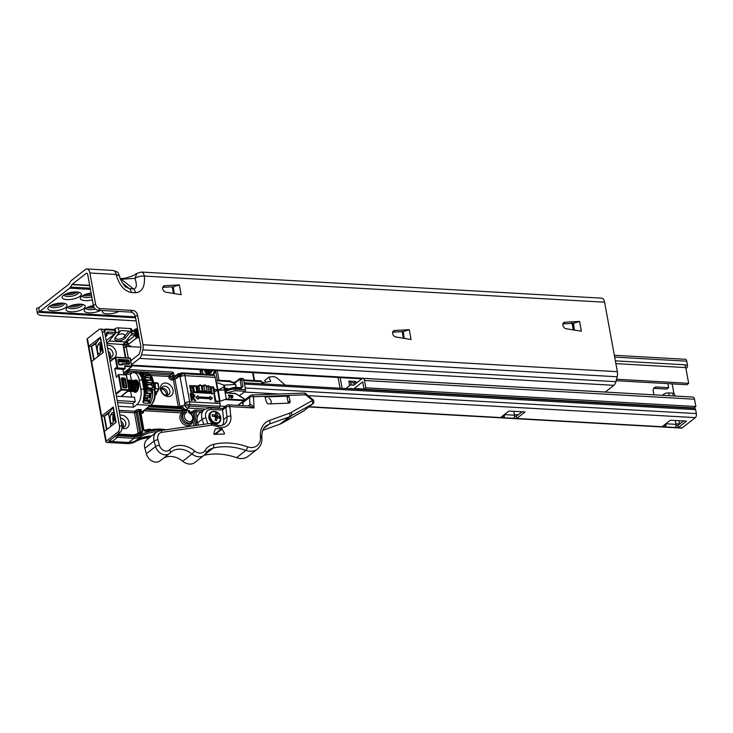 <?xml version="1.0" encoding="UTF-8"?>
<svg xmlns="http://www.w3.org/2000/svg" width="733" height="733" viewBox="0 0 733 733"><rect width="100%" height="100%" fill="white"/><g stroke="black" fill="none" stroke-linecap="round" stroke-linejoin="round"><path stroke-width="1.1" d="M164.797 285.687A3.564 2.749 51.9 0 0 163.505 286.163A3.564 2.749 51.9 0 0 162.68 288.793A3.564 2.749 51.9 0 0 165.997 292.21L181.133 294.684L179.338 284.89L164.797 285.687L162.744 287.299M394.748 330.501A3.564 2.749 51.9 0 0 393.456 330.968A3.564 2.749 51.9 0 0 392.622 333.607A3.564 2.749 51.9 0 0 395.939 337.015L411.085 339.498L409.289 329.703L394.748 330.501L392.686 332.113M565.024 322.227A3.564 2.749 51.9 0 0 563.732 322.694A3.564 2.749 51.9 0 0 562.898 325.333A3.564 2.749 51.9 0 0 566.215 328.741L581.361 331.224L579.565 321.43L565.024 322.227L562.962 323.839M94.136 307.548A7.367 2.63 -10.4 0 1 89.408 307.97A7.367 2.63 -10.4 0 1 87.117 307.548M89.133 306.678A7.935 2.831 169.6 0 0 93.567 306.293M91.46 295.042A7.367 2.63 -10.4 0 1 85.495 295.766A7.367 2.63 -10.4 0 1 83.205 295.344M85.23 294.474A7.935 2.831 169.6 0 0 91.222 293.722M81.381 304.241A7.367 2.63 -10.4 0 1 81.18 304.406A7.367 2.63 -10.4 0 1 71.238 306.935A7.367 2.63 -10.4 0 1 68.948 306.522M70.964 305.643A7.935 2.831 169.6 0 0 79.182 304.14M77.478 292.036A7.367 2.63 -10.4 0 1 77.267 292.201A7.367 2.63 -10.4 0 1 67.326 294.73A7.367 2.63 -10.4 0 1 65.035 294.318M67.06 293.438A7.935 2.831 169.6 0 0 75.279 291.936M63.212 303.205A7.367 2.63 -10.4 0 1 63.011 303.37A7.367 2.63 -10.4 0 1 53.069 305.908A7.367 2.63 -10.4 0 1 50.779 305.487M52.803 304.616A7.935 2.831 169.6 0 0 61.022 303.105M62.351 303.132A9.74 3.473 169.6 0 0 48.378 307.264A9.74 3.473 169.6 0 0 52.602 310.765A9.74 3.473 169.6 0 0 64.009 308.492A9.74 3.473 169.6 0 0 66.089 304.021A9.74 3.473 169.6 0 0 62.351 303.132M64.312 303.38A7.367 2.63 -10.4 0 1 64.321 303.435A7.367 2.63 -10.4 0 1 60.885 306.431A7.367 2.63 -10.4 0 1 53.39 307.649A7.367 2.63 -10.4 0 1 49.835 306.092A7.367 2.63 -10.4 0 1 49.826 306.037M80.511 304.168A9.74 3.473 169.6 0 0 66.547 308.3A9.74 3.473 169.6 0 0 70.771 311.8A9.74 3.473 169.6 0 0 82.178 309.528A9.74 3.473 169.6 0 0 84.258 305.047A9.74 3.473 169.6 0 0 80.511 304.168M82.481 304.415A7.367 2.63 -10.4 0 1 82.49 304.47A7.367 2.63 -10.4 0 1 79.054 307.457A7.367 2.63 -10.4 0 1 71.559 308.685A7.367 2.63 -10.4 0 1 67.995 307.127A7.367 2.63 -10.4 0 1 67.986 307.072M93.393 305.551A9.74 3.473 169.6 0 0 84.716 309.326A9.74 3.473 169.6 0 0 88.94 312.826A9.74 3.473 169.6 0 0 100.632 310.407M95.427 309.069A7.367 2.63 -10.4 0 1 89.728 309.711A7.367 2.63 -10.4 0 1 86.164 308.153A7.367 2.63 -10.4 0 1 86.155 308.098M102.757 310.526A9.74 3.473 169.6 0 0 107.11 313.861A9.74 3.473 169.6 0 0 118.801 311.433M76.608 291.963A9.74 3.473 169.6 0 0 62.635 296.095A9.74 3.473 169.6 0 0 66.859 299.595A9.74 3.473 169.6 0 0 78.266 297.323A9.74 3.473 169.6 0 0 80.355 292.843A9.74 3.473 169.6 0 0 76.608 291.963M78.568 292.21A7.367 2.63 -10.4 0 1 78.578 292.265A7.367 2.63 -10.4 0 1 75.142 295.262A7.367 2.63 -10.4 0 1 67.647 296.48A7.367 2.63 -10.4 0 1 64.092 294.923A7.367 2.63 -10.4 0 1 64.083 294.868M91.112 293.118A9.74 3.473 169.6 0 0 80.804 297.131A9.74 3.473 169.6 0 0 85.028 300.622A9.74 3.473 169.6 0 0 92.34 299.834M91.781 296.792A7.367 2.63 -10.4 0 1 85.816 297.516A7.367 2.63 -10.4 0 1 82.252 295.958A7.367 2.63 -10.4 0 1 82.243 295.903M579.565 321.43L573.49 323.317L562.944 323.894M409.289 329.703L403.214 331.591L392.668 332.168M179.338 284.89L173.263 286.786L162.726 287.363M125.81 357.786L124.024 348.083L126.168 346.407L128.275 357.924M140.91 347.24L126.168 346.407M93.412 305.67L87.722 274.673A2.373 1.246 -86.8 0 0 86.668 273.226A2.373 1.246 -86.8 0 0 86.137 273.418L72.164 284.367A1.429 0.751 -86.8 0 0 71.935 284.633L70.469 287.079A5.699 2.996 93.2 0 1 69.543 288.17L39.839 311.443A5.699 2.996 93.2 0 1 39.225 311.791L38.858 307.622A1.429 0.751 -86.8 0 0 39.115 307.512L68.82 284.239A1.429 0.751 -86.8 0 0 69.058 283.964L70.524 281.518A5.699 2.996 93.2 0 1 71.449 280.437L85.413 269.487A6.652 3.5 93.2 0 1 86.915 268.956A6.652 3.5 93.2 0 1 89.866 272.997L95.556 304.003L93.412 305.67A4.755 3.674 51.9 0 0 98.249 310.27L100.394 308.593A4.755 3.674 -128.1 0 1 95.556 304.003M604.597 302.198L144.337 276.084A6.652 3.5 -86.8 0 0 141.387 272.053L601.646 298.166A6.652 3.5 93.2 0 1 604.597 302.198L617.351 371.677L142.99 344.757L137.529 315.025A4.755 3.674 51.9 0 0 132.691 310.425L100.394 308.593M141.387 272.053L136.879 273.372L134.945 278.393C137.163 285 136.695 288.509 133.543 288.93L129.503 288.701L125.902 287.015C125.81 287.84 119.928 280.244 119.552 275.874L116.126 274.481L89.866 272.997M617.351 371.677A6.652 3.5 93.2 0 1 617.168 376.762L615.922 381.682A6.652 3.5 93.2 0 1 613.897 385.32L605.321 392.036A6.652 3.5 93.2 0 1 605.266 392.082M142.99 344.757A6.652 3.5 93.2 0 1 142.807 349.852L141.561 354.772A6.652 3.5 93.2 0 1 139.536 358.4L131.537 364.668M119.552 275.874C117.179 272.025 120.239 272.978 113.175 270.45L113.175 270.45A6.652 3.5 93.2 0 1 116.126 274.481C119.167 285.1 124.262 291.111 131.399 292.513L135.44 292.742C142.202 292.128 145.171 286.576 144.337 276.084C140.635 275.892 137.502 276.662 134.945 278.393L121.238 279.227L133.543 288.93A7.128 3.747 -86.8 0 1 135.44 292.742M38.464 307.658L36.732 308.3A11.884 4.242 169.6 0 0 36.65 309.161L37.374 313.092A11.884 4.242 -10.4 0 1 37.447 312.231L39.225 311.791M136.155 320.88L43.119 315.602A11.884 4.242 -10.4 0 1 37.374 313.092M174.216 293.557L173.263 286.786M403.214 331.591L404.167 338.362M573.49 323.317L574.434 330.088M130.813 360.737L138.812 354.47A2.373 1.246 -86.8 0 0 139.536 353.178L140.782 348.257A2.373 1.246 -86.8 0 0 140.846 346.434L135.385 316.702L137.529 315.025M132.691 310.425L130.547 312.102A4.755 3.674 -128.1 0 1 135.385 316.702M130.547 312.102L98.249 310.27M402.683 331.618L403.965 338.325M573.572 324.343L572.995 323.345M571.951 322.676L572.766 325.379M573.82 329.987L572.858 324.728A1.191 0.916 -128.1 0 1 573.041 324.499L572.867 324.792M364.017 389.067L354.241 388.508L362.698 381.884L364.044 389.196L694.078 407.924L695.864 406.531L694.518 399.21A3.564 1.869 93.2 0 0 692.942 397.048L362.899 378.329A3.564 1.869 93.2 0 0 362.102 378.613L353.645 385.237A1.191 0.623 93.2 0 1 353.37 385.329A1.191 0.623 93.2 0 1 353.315 385.32L351.437 384.889A4.755 2.501 93.2 0 0 351.208 384.852A4.755 2.501 93.2 0 0 350.136 385.237L345.894 388.554M615.363 360.847L683.669 364.722A4.755 2.501 93.2 0 1 685.776 367.599L688.663 383.322L686.885 384.715L616.169 380.702M684.109 407.356A4.755 2.501 93.2 0 1 683.202 407.612A4.755 2.501 93.2 0 1 682.982 407.585M340.066 388.224L338.096 377.495M667.864 383.643L668.606 387.675L666.819 389.076L654.706 388.389L656.493 386.987A4.755 3.674 51.9 0 0 654.358 387.62A4.755 3.674 51.9 0 0 653.259 391.129L653.937 394.84M653.616 388.499A4.755 3.674 -128.1 0 1 654.706 388.389M354.396 384.651L354.066 382.892L350.667 382.699M350.356 388.811L350.74 388.508A1.191 0.623 93.2 0 1 351.006 388.417A1.191 0.623 93.2 0 1 351.061 388.426L352.949 388.856A4.755 2.501 93.2 0 0 353.169 388.893A4.755 2.501 93.2 0 0 354.241 388.508M364.044 389.196L365.822 387.803L364.484 380.491A3.564 1.869 93.2 0 0 362.899 378.329M695.864 406.531L365.822 387.803M668.606 387.675L656.493 386.987M340.158 377.605L342.128 388.343M356.174 383.249L355.853 381.49L348.789 381.087L349.623 385.64M688.663 383.322L616.545 379.227M355.853 381.49L354.066 382.892M351.061 384.852L350.511 381.847A3.564 1.274 169.6 0 0 348.789 381.087M674.836 396.022L674.452 393.896A3.564 1.274 169.6 0 0 672.729 393.145L668.688 392.915A3.564 1.274 169.6 0 0 663.878 394.134L662.375 395.316M279.081 394.006L244.181 392.027L239.398 395.765L245.124 391.285A1.191 0.623 -86.8 0 0 245.518 389.727L243.722 379.896A2.373 1.246 -86.8 0 0 242.669 378.457L239.581 378.686L233.946 383.102M208.593 371.246L208.484 370.651M232.544 382.791L231.756 382.314M696.35 413.577L245.198 387.977L244.483 384.046L695.626 409.646L696.35 413.577A3.088 1.622 93.2 0 1 695.324 417.627L682.249 427.87A2.85 1.503 93.2 0 1 681.608 428.09L308.84 406.943M614.336 355.267L685.364 359.298A3.088 1.622 93.2 0 1 686.729 361.177L687.453 365.107A2.135 1.127 93.2 0 1 686.748 367.902L686.564 368.048A2.135 1.127 93.2 0 1 686.088 368.213L685.886 368.204M503.205 415.501L503.617 417.728L500.584 417.553L508.904 411.039L525.048 411.955L516.738 418.47L513.705 418.305A2.373 1.246 -86.8 0 0 514.493 415.19L504.405 414.612A2.373 1.246 93.2 0 1 503.617 417.728L513.705 418.305M664.694 424.664L665.097 426.89L662.073 426.716L670.383 420.201L686.537 421.118L678.217 427.632L675.194 427.467A2.373 1.246 -86.8 0 0 675.982 424.352L665.885 423.775A2.373 1.246 93.2 0 1 665.097 426.89L675.194 427.467M244.245 382.791L694.682 408.345A2.135 1.127 93.2 0 1 695.626 409.646M522.079 411.79L516.334 416.289L514.548 416.188M683.568 420.953L677.814 425.452L676.037 425.351M678.905 420.687L679.592 424.059M679.509 423.986L675.872 423.784M518.185 414.832L514.392 414.621M672.143 383.881L673.884 393.364M677.814 425.452L678.217 427.632M675.267 420.476L675.982 424.352M516.334 416.289L516.738 418.47M513.787 411.314L514.493 415.19M161.361 388.838A5.351 4.132 -128.1 0 1 166.354 393.96A5.351 4.132 -128.1 0 1 166.428 395.307A4.994 3.857 -128.1 0 1 161.81 391.834A4.994 3.857 -128.1 0 1 162.543 386.795A4.994 3.857 -128.1 0 1 164.778 386.135A4.994 3.857 -128.1 0 1 169.424 389.599A4.994 3.857 -128.1 0 1 168.7 394.647A4.994 3.857 -128.1 0 1 166.455 395.307M121.513 423.967A5.351 4.132 -128.1 0 1 122.31 426.038A5.351 4.132 -128.1 0 1 122.384 427.376M108.695 354.085A5.351 4.132 -128.1 0 1 109.483 356.165A5.351 4.132 -128.1 0 1 109.556 357.502M103.17 352.463A2.859 1.017 -10.4 0 1 103.261 352.381L91.625 361.506L88.821 346.223L87.419 338.582L99.056 329.465A4.755 2.501 93.2 0 1 100.128 329.08A4.755 2.501 93.2 0 1 102.235 331.967L119.47 425.855A4.755 2.501 93.2 0 1 117.894 432.085L120.313 432.223L108.667 441.339L128.101 442.448L126.681 443.566A23.768 18.352 51.9 0 0 135.559 441.614L136.979 440.496A47.526 36.705 -128.1 0 1 150.778 436.602M135.559 441.614A47.526 36.705 -128.1 0 1 149.349 437.72M100.815 351.73A4.755 1.466 -93.3 0 0 101.264 345.5A4.755 1.466 -93.3 0 0 99.743 342.613A4.755 1.466 -93.3 0 0 99.212 342.998L97.956 344.849A4.755 1.466 -93.3 0 0 97.379 350.209A4.755 1.466 -93.3 0 0 99.037 353.966A4.755 1.466 -93.3 0 0 99.56 353.59L100.815 351.73M113.633 421.576A4.755 1.466 -93.3 0 0 114.082 415.354A4.755 1.466 -93.3 0 0 112.561 412.468A4.755 1.466 -93.3 0 0 112.241 412.606L110.793 414.759A4.719 1.457 -93.3 0 0 110.216 420.082A4.719 1.457 -93.3 0 0 111.856 423.811A4.719 1.457 -93.3 0 0 112.387 423.436L113.633 421.576M126.681 443.566L107.247 442.457A2.859 1.017 -10.4 0 1 105.864 441.852A2.859 1.017 -10.4 0 1 106.248 441.202L101.64 416.097L104.068 416.234L106.542 429.73L104.068 416.234L110.207 411.424M206.624 370.999L206.908 372.538M136.979 440.496A23.768 18.352 -128.1 0 1 130.254 442.439M94.099 359.573L91.625 346.077L95.794 343.905L98.094 356.44L95.794 343.905L100.174 337.4L102.968 352.619M100.522 352.161A4.755 1.466 86.7 0 1 100.668 344.693L100.962 344.263M106.917 429.437L104.443 415.95L108.621 413.769L110.921 426.304L108.621 413.769L113.001 407.273L115.787 422.492M113.349 422.006A4.719 1.457 86.7 0 1 113.496 414.603L113.798 414.163M93.723 359.866L91.24 346.361L93.723 359.866L91.24 346.361L88.821 346.223L100.458 337.107A2.859 1.017 169.6 0 0 100.174 337.4M117.894 432.085L106.248 441.202M87.419 338.582A2.859 1.017 169.6 0 0 87.035 339.232L105.864 441.852M100.458 337.107L103.307 352.39M91.625 361.506L101.64 416.097L113.285 406.98A2.859 1.017 169.6 0 0 113.001 407.273M102.235 331.967L104.654 332.104L121.889 425.992L119.47 425.855M113.285 406.98L116.089 422.254L104.443 431.38M120.313 432.223A4.755 2.501 -86.8 0 0 121.889 425.992M97.379 341.551L91.24 346.361M104.654 332.104A4.755 2.501 -86.8 0 0 102.547 329.218L100.128 329.08M112.241 412.606L112.891 412.569M136.796 338.05L135.193 329.319L134.304 329.795L135.303 335.256L127.34 341.496L127.945 344.767L136.136 338.353L137.602 337.62L139.261 337.803M129.915 346.617L130.795 345.93L128.77 345.811L127.945 344.767M205.332 370.925L208.557 371.347M208.786 370.733L206.257 370.009M134.304 329.795L135.119 335.402M135.193 329.319L137.657 329.071M107.632 348.331A4.994 3.857 -128.1 0 1 107.898 348.34A4.994 3.857 -128.1 0 1 112.543 351.803A4.994 3.857 -128.1 0 1 111.819 356.852A4.994 3.857 -128.1 0 1 109.584 357.512A4.994 3.857 -128.1 0 1 109.318 357.484M106.661 343.026L109.208 341.028L115.86 332.828L119.992 331.628L115.429 337.262A5.937 2.978 162.3 0 0 115.338 337.372A5.937 2.978 162.3 0 0 117.766 340.9A5.937 2.978 162.3 0 0 125.526 337.831L124.198 336.795A4.755 2.382 -17.7 0 1 117.995 339.251A4.755 2.382 -17.7 0 1 115.64 338.014A4.755 2.382 -17.7 0 1 115.841 336.759M116.51 335.925A4.755 2.382 -17.7 0 1 122.338 333.881A4.755 2.382 -17.7 0 1 124.692 335.118A4.755 2.382 -17.7 0 1 124.198 336.795L128.871 331.032L120.798 330.574L119.992 331.628M120.459 418.204A4.994 3.857 -128.1 0 1 120.725 418.204A4.994 3.857 -128.1 0 1 125.37 421.677A4.994 3.857 -128.1 0 1 124.647 426.716A4.994 3.857 -128.1 0 1 122.411 427.376A4.994 3.857 -128.1 0 1 122.017 427.339M136.622 384.275A6.176 3.244 93.2 0 1 137.309 382.305M137.447 381.847L138.024 381.765L137.492 381.948A6.176 3.244 93.2 0 1 137.511 381.939M134.56 380.436A6.176 3.244 93.2 0 1 135.898 379.978A6.176 3.244 93.2 0 1 138.794 384.999A6.176 3.244 93.2 0 1 136.595 391.825A6.176 3.244 93.2 0 1 135.202 392.311A6.176 3.244 93.2 0 1 133.974 391.761M132.435 388.426A6.176 3.244 93.2 0 1 132.865 383.057M133.021 382.644A6.176 3.244 93.2 0 1 133.534 381.618M133.882 381.105A6.176 3.244 93.2 0 1 134.487 380.491M121.99 428.182A7.367 5.69 51.9 0 0 123.996 428.631A7.367 5.69 51.9 0 0 129.008 422.217A7.367 5.69 51.9 0 0 121.513 415.089A7.367 5.69 51.9 0 0 119.919 415.235M109.492 358.428A7.367 5.69 51.9 0 0 111.178 358.758A7.367 5.69 51.9 0 0 116.19 352.344A7.367 5.69 51.9 0 0 108.686 345.225A7.367 5.69 51.9 0 0 107.091 345.371M167.261 395.261A4.994 3.857 51.9 0 0 166.556 390.597A4.994 3.857 51.9 0 0 162.396 387.995A4.994 3.857 51.9 0 0 161.599 388.041M165.566 383.02A7.367 5.69 51.9 0 0 160.545 389.434A7.367 5.69 51.9 0 0 168.049 396.562A7.367 5.69 51.9 0 0 173.061 390.148A7.367 5.69 51.9 0 0 165.566 383.02M155.194 395.087L156.129 394.638M192.248 400.392L191.432 400.548L190.159 393.612L193.145 393.676L194.767 395.508L194.346 396.956L192.834 397.259L195.775 400.594L191.661 397.194L192.248 400.392L191.67 400.355L190.397 393.429M194.227 397.039L193.008 397.451M195.775 400.594L194.831 400.74L191.698 397.396M217.509 390.158L215.172 377.385A3.564 1.869 -86.8 0 0 214.219 375.479L213.413 374.838A3.564 1.869 -86.8 0 0 212.781 374.581L182.508 372.868A3.564 3.564 0 0 0 180.107 373.619A3.564 2.749 51.9 0 0 179.273 376.258L180.08 376.89L184.881 403.058L184.487 404.643A3.564 2.749 51.9 0 0 188.115 408.089L205.011 409.041M219.332 408.327A3.564 1.869 -86.8 0 0 219.479 407.86L219.873 406.284A3.564 1.869 -86.8 0 0 219.973 403.553L217.573 390.469L214.384 391.624L214.76 393.658L190.937 392.311L189.7 385.54L194.126 385.787M214.128 388.737L214.622 391.44L217.811 390.286L213.889 388.921L213.514 386.887L209.629 386.667M195.619 385.879L197.443 385.979M209.876 397.506L209.95 396.425L212.405 398.184L210.307 399.888L210.105 398.798L198.276 398.129M210.545 399.705L210.344 398.615L198.24 397.927L198.194 399.201L195.738 397.442L197.837 395.738L198.038 396.828L210.151 397.515L209.95 396.425M218.425 401.876L215.145 401.895L214.109 394.775L214.687 394.803L215.832 401.024L218.297 401.171L218.425 401.876L215.383 401.702L214.109 394.775M146.921 408.336L181.537 410.306L186.219 409.573L188.115 408.089A3.564 1.869 -86.8 0 0 189.196 406.137A3.564 1.045 -165.8 0 1 184.487 404.643L182.435 406.247A2.373 1.246 -86.8 0 0 181.198 405.963L180.043 406.87M106.725 343.383L125.059 344.702L125.471 346.947M101.154 350.97L100.219 345.875M180.162 373.573L179.603 373.546A4.755 3.674 51.9 0 0 176.516 375.525L173.794 378.448L171.779 378.338A1.191 0.916 -128.1 0 1 170.569 377.183L170.166 375.003L168.764 376.505L168.966 377.596A2.373 1.833 51.9 0 0 171.385 379.896L173.4 380.006L178.311 406.769M200.65 373.894L200.219 371.576L202.418 370.706A10.693 8.255 -128.1 0 1 202.29 369.789M200.027 369.661A11.884 9.181 51.9 0 0 200.219 371.576M151.63 435.933A47.526 36.705 51.9 0 0 135.907 440.606A19.012 14.678 -128.1 0 1 128.66 442.475A1.191 0.916 51.9 0 0 128.66 442.475L112.103 441.541L117.445 437.344L133.983 438.288A1.191 0.916 51.9 0 0 134.011 438.288L128.642 442.475L134.011 438.288A19.012 14.678 51.9 0 0 141.249 436.419A1.191 0.751 -122.4 0 0 141.167 434.981A17.821 13.762 -128.1 0 1 134.377 436.731A1.191 0.623 93.2 0 1 133.983 438.288A1.191 0.632 91.9 0 0 134.377 436.731L117.839 435.787A1.191 0.623 93.2 0 1 117.445 437.344A3.564 2.749 51.9 0 1 115.136 436.272M110.454 439.947L111.059 441.293A3.564 2.749 51.9 0 0 112.103 441.541M123.208 427.339A4.994 3.857 51.9 0 0 120.991 421.072M110.39 357.466A4.994 3.857 51.9 0 0 108.163 351.208M186.127 410.068L184.377 409.967L184.753 411.03L186.127 410.068L188.354 410.187A2.373 1.833 51.9 0 0 189.719 413.256A4.874 3.766 -128.1 0 1 192.248 420.128A4.874 3.766 -128.1 0 1 185.834 419.762A4.874 3.766 -128.1 0 1 185.87 413.046A2.373 1.833 51.9 0 0 186.127 410.068M188.839 411.277L189.508 410.755L188.354 410.187M143.888 398.239L143.008 401.986L143.604 403.003L150.063 403.37L149.614 400.676A2.373 1.246 -86.8 0 0 148.286 400.218L147.131 401.125M118.279 406.311L133.571 407.181L136.897 404.57A11.884 6.24 -86.8 0 0 140.828 389.003L139.151 379.831A11.884 6.24 -86.8 0 0 133.882 372.621A11.884 6.24 -86.8 0 0 131.207 373.564L130.254 374.316L131.344 380.253M143.008 401.986L144.025 398.505L144.438 389.425L143.86 389.168A11.884 6.24 93.2 0 1 143.43 398.67M143.036 401.006L143.604 403.003M143.76 401.024L143.732 401.537L143.302 400.905M147.48 401.253A1.191 0.623 93.2 0 1 147.745 401.162A1.191 0.623 93.2 0 1 148.139 401.482L150.063 403.37A11.884 6.24 -86.8 0 0 152.336 389.654L152.052 388.087M127.066 346.452L126.662 344.299L128.211 343.31M214.348 393.639L213.514 386.887M219.973 403.553L189.691 401.84L184.89 375.663A3.564 1.869 -86.8 0 0 183.946 373.757L183.14 373.124A3.564 2.85 128.2 0 0 179.273 376.258L176.79 378.201L178.082 375.663A3.564 2.749 -128.1 0 1 178.806 374.636L180.107 373.619M214.219 375.479L183.946 373.757A3.564 2.85 128.2 0 0 180.08 376.89A3.564 1.274 169.6 0 1 184.89 375.663L215.172 377.385M219.479 407.86L189.196 406.137L189.6 404.561A3.564 1.045 -165.8 0 1 184.881 403.058A3.564 1.274 169.6 0 1 189.691 401.84A3.564 1.869 -86.8 0 1 189.6 404.561L219.873 406.284M171.385 379.896A1.191 0.623 -86.8 0 1 171.779 378.338L173.556 376.936A1.191 0.623 -86.8 0 0 173.95 375.378L176.516 375.525A1.191 0.678 -160.1 0 0 178.082 375.663M115.108 332.416L107.943 332.012A1.191 0.623 93.2 0 1 107.549 333.57L114.715 333.973A1.191 0.623 -86.8 0 0 115.108 332.416L114.705 330.235A1.191 0.623 -86.8 0 0 114.174 329.511L106.01 329.044A1.191 0.623 -86.8 0 0 105.744 329.144A3.564 2.749 51.9 0 0 104.141 329.612A3.564 2.749 51.9 0 0 103.793 329.969M105.213 335.118L104.608 331.838M107.943 332.012A2.373 1.833 51.9 0 0 106.331 334.074L107.1 335.421L105.525 336.804M149.01 373.803L170.166 375.003L171.953 373.61L172.347 375.791A1.191 0.916 51.9 0 0 173.556 376.936L175.581 377.055A1.191 0.916 -128.1 0 1 176.79 378.201L173.4 380.006A1.191 0.623 -86.8 0 1 173.794 378.448A1.191 0.916 -128.1 0 1 175.004 379.602L180.006 406.861M117.225 400.584L135.266 401.602L134.46 397.24L116.428 396.214M117.592 402.6L132.884 403.471L135.266 401.602M131.262 383.011L130.053 383.313M129.64 383.286L128.44 383.222M131.161 382.571L130.245 382.525M129.539 382.479L128.632 382.434M129.374 384.321L129.2 383.377L128.467 383.341M113.047 415.785L113.972 420.815M189.939 386.85L192.825 387.015M211.141 388.05L213.349 388.178M128.944 345.82L129.081 346.572M208.099 372.611L208.987 370.165M106.532 335.173L105.525 335.109M114.715 333.973L106.221 340.625M109.208 341.028L127.45 342.064M118.984 331.573L118.306 327.862L130.419 328.549A2.373 0.852 169.6 0 1 131.564 329.044L132.004 333.744L125.361 341.945M132.004 333.744L131.097 332.26L130.089 332.205L125.526 337.831M130.089 332.205L128.871 331.032M118.306 327.862A2.373 0.852 169.6 0 0 115.099 328.677L114.036 329.502M129.494 339.8L127.203 339.672M131.711 397.084L130.703 391.578M130.263 389.196L129.897 387.189M131.729 382.351L131.427 380.702M133.571 407.181L132.884 403.471M123.721 373.94L130.254 374.316M108.915 412.432L109.501 412.468M182.838 406.943L182.435 406.247A1.191 0.825 146.6 0 1 181.005 407.136L181.317 407.63L182.838 406.943A3.564 2.749 -128.1 0 0 186.219 409.573L181.931 408.748L148.799 406.87M181.537 410.306A1.191 0.623 -86.8 0 0 181.931 408.748A4.755 3.674 51.9 0 1 181.317 407.63L150.091 405.862M148.139 401.482A1.191 0.751 152.7 0 0 149.614 400.676A10.693 5.617 93.2 0 0 151.025 393.374M183.699 413.192A1.191 0.916 51.9 0 0 182.59 411.36L184.377 409.967M198.432 399.018L195.738 397.442M195.977 397.259L197.837 395.738M193.787 396.443L193.952 395.664L191.139 394.372M192.303 394.244L191.102 394.171L191.524 396.48L193.915 396.361L194.19 395.472L192.064 394.427M154.672 394.418L156.926 392.265L156.193 394.592L157.128 391.761M155.717 391.816L155.249 393.594M212.203 416.124A9.804 2.694 -77.2 0 0 212.258 415.409A9.804 2.694 -77.2 0 0 212.295 414.722A10.143 6.166 -2.2 0 1 215.071 415.043L215.713 414.631A10.143 2.785 -77.2 0 0 215.584 412.624A9.804 5.965 -2.2 0 1 216.959 413.082A10.143 5.507 114.5 0 1 217.353 415.171L217.921 415.978A10.143 6.166 -2.2 0 1 219.836 417.214A9.804 5.323 114.5 0 1 219.808 417.902A9.804 5.323 114.5 0 1 219.744 418.607A10.143 3.445 -171.2 0 0 217.811 417.636L217.16 418.048A10.143 5.507 114.5 0 1 216.455 420.715A9.804 3.335 -171.2 0 0 215.081 420.256A10.143 2.785 -77.2 0 0 215.529 417.508L214.961 416.701A10.143 3.445 -171.2 0 0 212.203 416.124M220.862 418.9A6.258 4.838 -128.1 0 1 215.09 422.593A6.258 4.838 -128.1 0 1 210.041 415.327A6.258 4.838 -128.1 0 1 215.814 411.634A6.258 4.838 -128.1 0 1 220.862 418.9M217.811 417.636L215.383 418.57M214.192 416.509L215.713 414.631M218.718 418.048L219.836 417.214M215.704 414.017L216.959 413.082M215.117 416.756L215.19 415.62M216.464 417.92L215.108 416.848M127.67 381.49L128.458 381.224L127.615 381.371L128.367 385.503M137.749 386.914L137.877 384.633M138.097 383.634L138.4 382.773L138.051 383.46M137.181 390.652L136.869 390.075M136.127 386.822L136.256 384.541M136.485 383.542L136.787 382.681M136.521 382.745L136.943 381.911M136.668 391.688L135.999 391.138M134.918 389.095L134.625 387.83M134.515 386.731L134.643 384.449M134.872 383.451L135.174 382.589M134.725 382.983L135.486 381.957M135.733 381.563L136.466 380.821M136.54 391.734L135.88 391.239M134.945 389.809L134.652 388.976M134.909 382.653L135.321 381.82M135.632 381.38L136.356 380.739M136.622 391.798L135.165 391.66M135.046 391.596L134.386 391.046M133.296 389.003L133.012 387.739M132.902 386.639L133.03 384.358M133.25 383.359L133.562 382.498M133.113 382.892L133.864 381.866M134.121 381.472L134.854 380.729M136.86 391.587L135.046 391.697M134.927 391.642L134.267 391.147M133.406 389.883L131.601 390.396M133.333 389.718L133.03 388.884M133.287 382.562L133.708 381.728M134.011 381.288L134.744 380.647M134.973 380.656L136.045 380.482L138.033 383.89L137.172 389.535L135.742 391.34L133.543 391.569M133.433 391.504L132.774 390.955M132.343 390.377L132.022 389.8M131.683 388.911L131.399 387.647M131.289 386.548L131.418 384.266M131.638 383.267L131.94 382.406M131.5 382.8L132.252 381.774M132.508 381.38L133.241 380.638M134.863 380.583L135.816 380.473L137.804 383.881L136.943 389.516L135.504 391.33L133.424 391.605M133.314 391.55L132.655 391.055M131.793 389.791L129.988 390.304L132.224 388.966M131.72 389.626L131.418 388.792M131.674 382.47L132.096 381.636M132.398 381.197L133.131 380.555M133.36 380.564L134.432 380.39L136.42 383.799L135.559 389.443L134.13 391.248L131.931 391.477M131.821 391.413L131.161 390.863M130.071 388.82L129.778 387.555M129.668 386.456L129.796 384.174M130.025 383.176L130.327 382.314M130.886 381.288L131.628 380.546M133.25 380.491L134.194 380.381L136.182 383.79L135.321 389.425L133.892 391.239L131.812 391.514M131.702 391.459L131.033 390.964M129.081 390.268L130.172 389.69M130.107 389.535L129.805 388.701M130.062 382.379L130.483 381.545M130.786 381.105L131.509 380.464M131.748 380.473L132.81 380.299L134.808 383.707L133.947 389.351L132.508 391.156L130.996 391.596M128.412 383.084L128.715 382.223M128.266 382.617L129.026 381.591M129.274 381.197L130.007 380.454M131.638 380.4L132.581 380.29L134.57 383.698L133.708 389.333L132.279 391.147L130.199 391.422M130.08 391.367L129.42 390.872M129.31 390.753L128.944 389.791L121.678 389.379L118.957 374.526L118.315 374.691L121.037 389.535L115.933 393.539M128.449 382.287L128.861 381.453M129.173 381.013L129.897 380.372M130.135 380.381L131.198 380.207L133.186 383.616L132.325 389.26L130.895 391.065L129.384 391.504M127.588 381.215L128.394 380.363M130.016 380.308L130.969 380.198L132.957 383.606L132.096 389.241L130.666 391.055L128.587 391.33M127.533 380.949L128.284 380.28M128.513 380.29L129.585 380.115L131.573 383.524L130.712 389.168L129.283 390.973L127.661 391.395M128.403 380.216L129.356 380.106L131.344 383.515L130.483 389.15L127.881 391.422M136.595 380.748L137.153 380.546M136.475 380.674L137.126 380.528M127.368 380.015L127.973 380.024L129.961 383.432L129.045 389.177M127.359 379.978L129.723 383.423L128.999 388.783M158.108 383.46L154.168 382.956A4.517 2.373 93.2 0 1 155.369 385.375A4.517 2.373 93.2 0 1 155.249 388.829L159.116 388.976L155.332 388.472M137.63 387.5L137.831 384.083M137.511 387.995L137.758 383.625M137.96 383.167L138.335 382.544M136.017 387.409L136.21 383.991M136.43 383.368L137.208 382.168M135.889 387.904L136.146 383.533M136.338 383.075L137.098 382.058M134.405 387.317L134.597 383.9M134.817 383.277L135.587 382.076M135.706 381.975L134.698 381.572L135.935 382.617M135.88 381.856L137.328 382.076M137.813 382.809L138.235 384.404L137.346 389.15M134.276 387.812L134.533 383.441M135.834 381.756L137.557 382.708M132.783 387.226L132.985 383.808M133.204 383.185L133.974 381.985M134.093 381.884L133.085 381.481L134.322 382.525M134.267 381.765L134.909 381.591M136.191 382.718L136.622 384.312L135.733 389.058M132.664 387.72L132.92 383.35M134.221 381.664L134.698 381.572M131.17 387.134L131.372 383.716M131.592 383.093L132.361 381.893M132.471 381.792L131.464 381.389L132.71 382.434M132.655 381.673L133.296 381.499M134.579 382.626L135.009 384.22L134.121 388.966M131.051 387.629L131.299 383.258M132.609 381.572L133.085 381.481M129.558 387.042L129.75 383.625M129.97 383.002L130.749 381.801M131.033 381.581L131.683 381.407M132.966 382.534L133.397 384.129L132.499 388.875M129.429 387.537L129.686 383.167M129.878 382.708L130.639 381.691M130.987 381.481L131.464 381.389M128.357 382.91L129.127 381.71M129.246 381.609L128.458 381.224M129.42 381.49L130.868 381.71M131.354 382.443L131.775 384.037L130.886 388.783M129.374 381.389L131.097 382.342M129.732 382.351L130.162 383.945L129.274 388.692M128.238 381.206L129.475 382.25M127.78 381.691L128.495 386.163M137.538 390.497L136.961 389.919M137.428 390.552L136.879 390.066M137.63 390.57L136.448 390.671L137.749 390.368M135.165 389.562L134.551 388.05M135.046 389.699L134.423 388.362M133.553 389.47L132.93 387.959M133.433 389.608L132.801 388.27M132.7 390.222L132.123 389.644M131.931 389.379L131.317 387.867M132.581 390.277L132.032 389.791M131.821 389.516L131.189 388.178M131.079 390.13L130.501 389.553M130.318 389.287L129.704 387.775M133.837 389.058L131.573 390.432M130.969 390.185L130.419 389.699M130.208 389.425L129.576 388.087M130.611 388.875L129.136 390.185M129.081 389.809L126.452 375.039L118.957 374.526M125.022 368.387L117.747 367.975L115.832 357.502L130.162 358.309L131.601 366.17L124.537 365.767L125.251 368.488L124.234 369.34L116.162 368.882L115.961 367.792L114.769 368.726L116.373 377.458L118.315 374.691M116.144 368.8L114.769 368.726M123.877 374.81L122.86 369.267M110.078 361.662L115.191 357.658L117.106 368.14L116.162 368.882M117.106 368.14L117.747 367.975M124.784 366.418L125.151 368.415M225.755 392.723L234.89 393.474L225.801 392.961L224.362 385.127L223.757 385.1L224.261 390.002L218.223 390.002L223.721 387.07M223.757 385.1L216.547 382.36L217.985 390.194L224.261 390.002M224.692 390.194L226.323 399.036L219.579 401.427M228.467 395.096L228.302 395.673L230.217 396.095L228.742 398.074L230.455 395.912L228.467 395.096L232.498 395.325L232.663 396.196L232.792 397.185L231.921 398.001L230.547 396.397L228.98 397.891M230.309 396.58L231.683 398.193L232.792 397.185M218.223 390.002L219.982 401.107M216.547 382.36L216.006 381.939M219.918 406.1L225.343 406.403M235.934 387.94L235.623 384.413L224.362 385.127M235.623 384.413L232.92 382.644L229.246 381.6L215.768 380.674M213.12 388.169L214.118 393.621M231.857 397.616L232.159 395.692L230.813 395.618L232.178 397.515M230.849 395.82L232.159 395.692M231.921 395.875L231.619 397.799M222.704 408.519L226.552 405.459A2.85 2.199 -128.1 0 0 225.856 407.365L226.964 416.93A11.169 8.622 -128.1 0 1 224.252 424.425L220.633 425.681L217.701 425.277A2.85 1.219 106.8 0 1 218.306 426.89A14.019 10.83 51.9 0 0 222.172 427.412A14.019 10.83 51.9 0 0 230.84 416.152L229.741 406.586L254.039 407.96C252.335 405.267 250.97 404.103 249.944 404.488L248.056 405.963M222.997 408.702L222.53 409.976L225.856 407.365A2.85 1.127 -6.6 0 1 229.741 406.586A2.85 1.503 -86.8 0 0 228.476 404.854L249.284 406.036L254.039 407.96L253.481 396.755L305.542 394.803L312.57 400.264M204.067 455.294A72.255 55.809 -128.1 0 1 236.603 457.685A16.63 12.846 51.9 0 0 241.872 458.528A16.63 12.846 51.9 0 0 248.121 456.329L257.393 449.063C260.572 446.415 262.075 442.824 261.901 438.307A2.85 1.219 177.1 0 0 260.472 437.326A13.78 10.647 -128.1 0 1 251.877 447.533A13.78 10.647 -128.1 0 1 247.516 446.828A75.105 58.008 51.9 0 0 213.44 444.4A21.862 16.886 51.9 0 0 205.084 450.429A9.034 6.973 -128.1 0 1 200.393 453.086A9.034 6.973 -128.1 0 1 194.547 450.932A2.85 0.513 129 0 1 191.954 453.993A11.884 9.181 51.9 0 0 199.66 456.824A11.884 9.181 51.9 0 0 204.122 455.248L194.85 462.514A11.884 9.181 51.9 0 1 182.691 461.249L191.954 453.993A20.203 15.604 -128.1 0 0 171.284 451.849A20.203 15.604 -128.1 0 0 170.184 452.829M161.938 432.333A2.85 1.658 -98.2 0 0 160.106 430.628L156.404 432.195L147.131 439.452A10.693 8.255 51.9 0 0 144.832 448.202A10.693 8.255 51.9 0 0 144.859 448.284L146.334 453.764A9.502 7.339 51.9 0 0 155.112 462.047A9.502 7.339 51.9 0 0 160.087 460.874L169.35 453.608A9.502 7.339 51.9 0 0 169.974 453.049A2.85 1.796 -136.5 0 0 170.093 452.93A2.85 1.796 -136.5 0 0 169.451 449.851A6.652 5.14 -128.1 0 1 165.539 451.07A6.652 5.14 -128.1 0 1 159.4 445.27L157.916 439.8A7.843 6.056 -128.1 0 1 161.938 432.333L212.313 425.076L218.306 426.89M214.256 434.403L224.307 434.018L224.545 433.46L221.833 428.594L215.31 428.842L213.743 433.753L214.256 434.403M207.787 423.766L205.909 417.92A8.32 6.423 -128.1 0 1 210.673 409.527A8.32 6.423 -128.1 0 1 211.278 409.527A2.85 1.503 -86.8 0 0 210.014 407.795L204.37 409.5L199.852 413.036A11.169 8.622 51.9 0 0 197.644 422.84L198.377 425.113M208.786 417.141A6.056 4.682 51.9 0 0 213.789 423.564M222.429 425.378A11.169 8.622 51.9 0 0 223.638 419.542L226.964 416.93A2.85 1.127 -6.6 0 1 230.84 416.152M262.304 382.791L270.688 381.389L268.938 377.083L264.778 380.335L265.456 382.003M262.817 430.344L280.061 424.105A20.203 15.604 51.9 0 0 281.939 423.243L303.554 411.076A2.373 1.833 51.9 0 0 303.728 410.947A2.373 1.833 51.9 0 0 303.893 410.81M163.826 457.942A20.203 15.604 -128.1 0 1 182.691 461.249M288.793 396.095L265.08 396.984L266.336 401.794A2.373 1.833 51.9 0 0 268.892 403.901L288.655 403.159A2.373 1.833 51.9 0 0 289.544 402.848A2.373 1.833 51.9 0 0 290.057 400.896L288.793 396.095L287.015 397.488L288.271 402.298A2.373 1.833 -128.1 0 1 288.335 403.168M160.106 430.628L210.939 423.308L217.701 425.277M210.472 423.527L212.313 425.076M243.154 401.437A2.85 2.199 51.9 0 0 242.935 402.573L243.09 405.688M213.734 433.771L215.914 434.339M211.278 409.527L222.53 409.976M222.557 410.168L223.638 419.542M263.578 383.89L262.936 382.296M268.938 377.083L272.905 376.615A7.128 5.507 -128.1 0 1 277.578 378.494L285.256 385.118M281.939 423.243L291.203 415.978A2.85 1.796 -119.4 0 0 291.093 412.477L312.231 400.566L312.817 403.81A2.373 1.833 51.9 0 0 313 403.691L303.728 410.947M144.016 387.143A8.32 4.371 -86.8 0 0 143.851 383.13A8.32 4.371 -86.8 0 0 142.678 379.877M141.671 376.762A10.097 5.305 93.2 0 1 144.52 389.929M136.677 385.164A5.937 3.124 93.2 0 1 137.465 382.544M137.621 382.241A5.937 3.124 93.2 0 1 137.905 381.783M199.88 392.815A10.097 3.601 -10.4 0 1 206.019 393.163M131.619 360.105L130.694 360.059M605.321 392.036L131.628 365.162M613.897 385.32L139.536 358.4M615.922 381.682L141.561 354.772M617.168 376.762L142.807 349.852M135.587 317.801L37.447 312.231M135.568 317.673L37.548 312.111M135.513 317.38L38.822 311.892M135.422 316.867L39.839 311.443M90.416 289.352L69.543 288.17M90.205 288.197L70.469 287.079M89.738 285.65L71.935 284.633M89.683 285.357L72.164 284.367M87.181 273.473L86.137 273.418M131.399 292.513A7.128 3.747 -86.8 0 0 129.503 288.701L122.668 283.305M120.578 279.191L121.238 279.227A7.128 3.747 -86.8 0 0 120.432 278.806M172.466 286.832A2.373 1.833 51.9 0 0 172.429 287.794L173.464 293.429M402.206 331.646L403.416 338.243M572.079 323.4L573.279 329.896M172.429 287.794L173.006 288.051L174.014 293.521M351.666 388.563L350.74 388.508M694.518 399.21L364.484 380.491M353.911 385.027L351.437 384.889M685.776 367.599L615.876 363.632M663.878 394.134L664.116 395.417M672.729 393.145L673.242 395.93M669.202 395.701L668.688 392.915M225.388 390.68L225.608 390.506A1.191 0.916 -128.1 0 1 225.883 389.626L234.697 387.336A1.191 0.623 93.2 0 1 235.229 388.059A7.128 2.547 169.6 0 0 225.608 390.506L225.81 391.596A7.128 2.547 -10.4 0 1 235.43 389.15L235.229 388.059L241.285 388.398A1.191 0.623 -86.8 0 0 240.754 387.684L241.02 387.62A1.191 0.916 -128.1 0 1 240.873 387.711M234.432 387.436A1.191 0.623 93.2 0 1 234.697 387.336L240.754 387.684M245.518 389.727L235.43 389.15A1.191 0.623 93.2 0 1 235.036 390.707L245.124 391.285M225.581 391.779L225.81 391.596A1.191 0.916 -128.1 0 0 227.019 392.751L235.036 390.707M243.722 379.896L240.094 380.189L241.294 386.74A1.191 0.916 -128.1 0 1 241.02 387.62M240.14 387.647L242.898 386.337L241.285 388.398M240.094 380.189L239.306 379.566L240.112 378.53L241.698 379.786L242.898 386.337M215.557 370.541L217.417 380.693A1.191 0.916 51.9 0 0 217.435 380.766M217.252 370.632L219.02 380.28L217.325 380.766M261.965 383.799L261.562 381.627L243.851 380.619M234.377 383.423L239.306 379.566M240.112 378.53L240.644 378.347M230.089 381.838A1.191 0.623 -86.8 0 0 230.125 380.913L219.02 380.28A1.191 0.623 93.2 0 1 219.048 380.858M260.774 381.004A1.191 0.623 93.2 0 1 261.04 380.903A1.191 0.623 93.2 0 1 261.562 381.627L261.04 380.903L243.722 379.923M230.125 380.913L232.077 382.104L235.009 382.269M261.983 382.15L262.496 383.826M252.573 372.639L254.021 380.509M686.564 368.048L685.85 368.003M686.748 367.902L685.822 367.856M687.453 365.107L684.329 364.924M686.729 361.177L614.666 357.081M682.249 427.87L309.161 406.696M242.953 402.939L241.359 402.848M695.324 417.627L308.181 395.655M110.793 414.759L113.496 414.603M99.212 342.998L100.302 342.934M97.956 344.849L100.668 344.693M134.533 329.621L136.136 338.353M138.757 337.785L137.153 329.053M138.381 337.537L136.787 328.805M137.602 337.62L135.999 328.888M137.007 337.968L135.403 329.236M145.739 409.271L182.59 411.36A1.191 0.623 -86.8 0 0 182.196 412.917A7.248 5.598 51.9 0 0 180.465 420.229A7.248 5.598 51.9 0 0 187.364 425.635A7.248 5.598 51.9 0 0 192.33 421.695M190.479 423.28A6.056 4.682 -128.1 0 1 187.758 424.077A6.056 4.682 -128.1 0 1 182.123 419.862A6.056 4.682 -128.1 0 1 183.003 413.742L184.194 412.807A6.056 4.682 51.9 0 0 184.24 420.467A6.056 4.682 51.9 0 0 191.661 422.345L190.479 423.28M123.63 373.473A6.056 4.682 51.9 0 0 124.61 373.619A6.056 4.682 51.9 0 0 127.322 372.822A6.056 4.682 51.9 0 0 128.348 371.576A1.191 0.715 27.1 0 0 128.467 371.429L128.55 371.329A1.191 0.916 51.9 0 0 128.495 371.384M128.229 371.842L129.081 371.173L171.953 373.61A1.191 0.623 93.2 0 0 172.337 372.052L129.475 369.615A2.373 1.833 51.9 0 0 128.009 370.422A4.874 3.766 -128.1 0 1 125.004 372.062A4.874 3.766 -128.1 0 1 124.867 372.052M126.424 373.528A1.191 0.715 -152.9 0 0 126.891 374.123A1.191 0.623 -86.8 0 1 126.965 373.106M143.567 429.474L143.155 428.952A2.373 1.833 51.9 0 0 145.574 431.251A2.373 1.833 51.9 0 0 146.252 431.151A49.899 38.547 -128.1 0 1 165.85 429.804M151.053 375.498L168.764 376.505M143.851 410.746L182.196 412.917A1.191 0.751 60.2 0 0 183.268 413.531M203.05 410.526L196.316 410.141A2.373 0.852 169.6 0 0 193.109 410.956L191.918 411.891L188.912 411.717M195.418 425.543L193.127 413.036A1.191 0.916 -128.1 0 0 191.918 411.891A1.191 0.623 -86.8 0 0 191.524 413.449L191.689 414.356M190.736 413.403L195.922 411.699L201.172 412.001M140.782 413.165L141.945 413.229A2.373 1.833 51.9 0 0 143.567 411.158L143.531 410.993M150.183 429.089A52.281 40.379 51.9 0 0 144.52 430.344M192.88 420.815L193.787 425.781M184.753 411.03A1.191 0.916 -128.1 0 1 184.716 412.459L184.689 412.477A1.191 0.751 60.2 0 0 184.624 412.514A6.056 4.682 51.9 0 0 184.194 412.807L184.689 412.477A1.191 0.751 60.2 0 1 185.87 413.046M127.588 342.815A2.373 0.852 169.6 0 0 123.85 343.557L122.906 344.299L125.37 357.759M125.114 347.222L124.702 344.986M139.27 373.253L138.51 373.207M132.416 372.859L127.597 372.593M128.55 371.329A1.191 0.916 51.9 0 1 129.081 371.173A1.191 0.623 -86.8 0 0 129.475 369.615M172.337 372.052A1.191 0.916 -128.1 0 1 173.556 373.198L171.953 373.61M168.966 377.596L173.95 375.378L173.556 373.198M214.622 370.486L213.092 374.655M149.001 375.873A11.884 6.24 -86.8 0 0 148.689 375.406M152.226 380.574L154.351 389.764L151.392 389.764M148.726 373.738A11.884 6.24 93.2 0 1 152.675 380.592L153.243 380.848L152.18 377.376L150.741 375.131L148.689 373.665M139.151 379.831L142.752 380.253C142.01 375.901 140.058 373.418 136.906 372.795A11.884 6.24 93.2 0 1 142.175 380.006L143.86 389.168L140.828 389.003M153.243 380.848L154.929 390.02L154.351 389.764A11.884 6.24 93.2 0 1 150.421 405.34L136.897 404.57M118.013 434.018L118.123 434.037A1.191 0.623 -86.8 0 1 118.654 434.761A2.373 1.833 -128.1 0 1 117.555 434.385M118.654 434.761L133.846 435.622A16.63 12.846 51.9 0 0 140.498 434A49.899 38.547 -128.1 0 1 141.854 433.185A2.373 1.833 51.9 0 0 142.587 431.306L138.189 433.056A52.281 40.379 51.9 0 0 136.769 433.909A14.257 11.013 -128.1 0 1 134.588 434.898M136.769 433.909A1.191 0.751 -122.4 0 0 137.291 434.394M119.314 411.946L134.478 412.807L138.189 433.056A1.191 0.751 -119.4 0 0 138.931 433.661M140.443 411.121L141.102 410.599A2.373 0.852 169.6 0 0 140.278 409.555L139.261 409.5A1.191 0.623 -86.8 0 0 138.867 411.057L136.081 412.395A1.191 0.916 51.9 0 0 134.872 411.25A1.191 0.623 93.2 0 0 134.478 412.807L136.081 412.395L139.792 432.653A1.191 0.916 -128.1 0 1 139.774 433.148M139.261 409.5A2.373 0.852 169.6 0 0 136.054 410.315A1.191 0.916 51.9 0 1 137.263 411.46L140.983 431.719A1.191 0.916 -128.1 0 1 140.69 432.607A1.191 0.751 -119.4 0 0 140.617 432.653A51.09 39.463 51.9 0 0 139.307 433.432M141.854 433.185A1.191 0.751 -119.4 0 0 140.681 432.617L139.27 433.46A1.191 0.751 -122.4 0 0 139.233 433.487M140.498 434A1.191 0.751 -122.4 0 0 139.27 433.46L133.324 434.898A1.191 0.623 -86.8 0 1 133.846 435.622M162.121 430.335A48.717 37.621 51.9 0 0 141.167 434.981M135.907 440.606L141.249 436.419A47.526 36.705 -128.1 0 1 157.045 431.737M145.152 430.546A1.191 0.733 69.6 0 1 145.244 430.5A1.191 0.733 69.6 0 1 146.252 431.151M144.273 389.69L142.752 380.253M117.839 435.787A2.373 1.833 -128.1 0 1 116.474 435.228M193.109 410.956A1.191 0.916 -128.1 0 1 194.318 412.111L196.746 425.351M197.122 418.259L195.922 411.699A1.191 0.623 -86.8 0 1 196.316 410.141M136.054 410.315L134.872 411.25L119.021 410.343M123.85 343.557A1.191 0.916 -128.1 0 1 125.059 344.702L126.662 344.299M203.032 374.032L202.418 370.706M200.64 369.689A11.884 9.181 51.9 0 0 200.815 371.118L201.337 373.94M204.819 369.927L204.791 370.028A2.373 1.833 51.9 0 0 207.192 373.244L208.942 373.344A4.755 3.674 51.9 0 0 212.029 371.374A1.191 0.678 -159.9 0 0 210.463 371.237A3.564 2.749 -128.1 0 1 209.739 372.254A3.564 2.749 -128.1 0 1 208.612 372.703M212.029 371.374L212.396 370.357M210.82 370.266L208.694 372.621M208.942 373.344A1.191 0.623 -86.8 0 0 208.41 372.621L209.739 372.254M207.192 373.244A1.191 0.623 -86.8 0 0 206.669 372.529L208.41 372.621M204.791 370.028A1.191 0.651 14.5 0 1 205.35 370.788L206.669 372.529M213.413 374.838L183.14 373.124A3.564 1.869 -86.8 0 0 182.508 372.868M134.78 333.533L132.224 333.387M131.07 334.899L135.074 335.128M131.958 331.215L134.377 331.353M104.92 331.838A2.373 1.833 -128.1 0 1 106.542 329.768A1.191 0.623 -86.8 0 0 106.01 329.044L103.756 329.923M106.542 329.768L114.705 330.235M106.331 334.074L106.899 334.33L107.018 333.726A1.191 0.916 -128.1 0 1 107.549 333.57L106.881 334.092M142.587 431.306L138.867 411.057L139.884 411.112L143.155 428.952M140.278 409.555A1.191 0.623 93.2 0 0 139.884 411.112L140.296 411.634M154.929 390.02C155.808 396.635 154.48 401.684 150.952 405.184A1.191 0.916 51.9 0 1 150.421 405.34L142.339 411.671L140.489 411.561M130.419 328.549L131.097 332.26M115.099 328.677L115.86 332.828M180.776 406.934A1.191 0.916 51.9 0 0 181.198 405.963M180.391 406.998A1.191 0.623 93.2 0 1 180.657 406.907A1.191 0.623 93.2 0 1 181.005 407.136M141.945 413.229A1.191 0.623 93.2 0 1 142.339 411.671A1.191 0.916 51.9 0 0 142.871 411.515L150.952 405.184M147.855 401.189A1.191 0.916 51.9 0 0 148.286 400.218M167.582 429.547L145.042 430.528L143.732 429.199L140.571 410.755A1.191 0.916 -128.1 0 1 141.102 410.599M128.009 370.422A1.191 0.715 27.1 0 1 128.467 371.429L125.755 374.059M189.416 412.789L188.977 410.911A1.191 0.916 -128.1 0 1 189.508 410.755M191.661 422.345C194.557 419.89 193.906 416.674 189.71 412.688L189.719 413.256M154.397 393.823L155.286 393.575L155.854 392.008M208.859 415.987A6.533 5.049 -128.1 0 1 210.481 412.706L208.768 416.142C210.004 422.51 213.257 424.792 218.544 422.996A6.533 5.049 -128.1 0 1 212.185 422.565A6.533 5.049 -128.1 0 1 208.859 415.987M220.798 419.468A6.533 5.049 -128.1 0 1 219.204 422.474A6.533 5.049 -128.1 0 1 212.854 422.043A6.533 5.049 -128.1 0 1 209.528 415.464A6.533 5.049 -128.1 0 1 211.141 412.193A6.533 5.049 -128.1 0 1 214.448 411.36M215.181 416.793L217.353 415.171M217.921 415.978L215.676 417.663M153.582 382.644L157.009 382.846A4.517 2.373 93.2 0 1 157.806 383.157L158.878 389.04A4.517 2.373 93.2 0 1 156.496 391.853L155.167 391.779M121.98 377.944A0.953 0.733 51.9 0 0 121.33 378.769L122.814 386.85A0.953 0.733 51.9 0 0 123.776 387.766L126.204 387.904A0.953 0.733 51.9 0 0 126.846 387.079L125.37 378.998A0.953 0.733 51.9 0 0 124.399 378.081L121.98 377.944L121.815 378.567L124.243 378.704L122.933 379.721L121.705 379.657M126.223 374.939L128.944 389.791L121.046 396.48M128.055 359.921L118.572 359.381A0.953 0.733 51.9 0 0 117.921 360.215L118.609 363.925A0.953 0.733 51.9 0 0 119.571 364.842L121.999 364.979A0.953 0.733 51.9 0 0 122.64 364.154L128.861 364.292A0.953 0.733 51.9 0 0 129.503 363.458L129.026 360.838A0.953 0.733 51.9 0 0 128.055 359.921L126.598 361.571L118.297 361.094M159.024 388.701L158.163 383.515L159.125 388.774A0.476 0.476 0 0 1 159.116 388.976L156.496 391.853M116.071 394.272L121.522 390.002L128.999 390.35A0.476 0.476 0 0 0 129.173 389.892L126.452 375.039M131.738 366.198L130.392 358.41A0.476 0.476 0 0 0 129.952 358.025L115.722 357.264M124.867 366.418L131.445 366.793L123.547 372.987M154.443 383.222L158.163 383.515A0.476 0.476 0 0 0 157.989 383.231L157.009 382.846M118.737 363.944L117.921 360.215M121.238 364.658L121.962 364.099L121.678 364.732L119.461 364.603M122.64 364.154L121.541 364.677M128.861 364.292L122.493 363.696M127.423 363.925L127.075 362.029L128.385 361.002L128.861 363.623L128.403 363.989M118.15 360.215L129.026 360.838M121.128 364.484L120.661 364.457A0.953 0.733 51.9 0 0 120.212 364.603M118.416 361.736L126.433 362.194L126.745 363.889M122.942 386.868L121.605 378.631M124.766 387.546L123.419 380.189L124.729 379.163L126.204 387.244L123.675 387.528M126.846 387.079L125.746 387.601M121.825 380.299L122.778 380.345L124.088 387.51M123.776 387.766L122.814 386.85M123.419 380.189L122.933 379.721L122.778 380.345L123.419 380.189M124.399 378.081L124.243 378.704L125.37 378.998M127.075 362.029L126.598 361.571L126.433 362.194L127.075 362.029M129.503 363.458L128.696 364.008M119.571 364.842L118.609 363.925M118.095 360.242L118.572 359.381M131.445 366.793L131.83 366.271L131.445 366.793M123.556 373.079L131.656 366.729A0.476 0.476 0 0 0 131.83 366.271L129.952 358.025L115.622 357.209L115.191 357.658L115.622 357.209A0.476 0.476 0 0 0 115.301 357.31L110.042 361.433M121.037 389.535L121.678 389.379L121.522 390.002L121.037 389.535M121.33 378.769L123.043 386.951L126.204 387.904M118.196 360.068L118.838 364.026L121.999 364.979M234.89 393.474A1.897 1.466 -128.1 0 1 235.733 393.758L244.052 398.834A0.715 0.55 -128.1 0 1 243.97 400.044L226.323 399.036M225.755 399.641L243.814 400.667L243.97 400.044M244.071 398.743A1.191 0.916 51.9 0 1 243.814 400.667L237.794 405.386M236.108 387.409L235.669 384.623M238.097 405.404L244.346 400.511L244.062 398.615L235.76 393.658M244.052 398.834L235.632 393.575A2.373 1.833 51.9 0 0 234.789 393.255M225.04 388.82L226.744 389.058M227.78 388.554L224.921 388.16M225.755 392.677L235.733 393.758M205.826 453.333A2.85 1.741 -148.5 0 0 206.092 453.04L208.557 450.254A19.012 14.678 -128.1 0 1 213.092 448.083A72.255 55.809 -128.1 0 1 245.876 450.429A16.63 12.846 51.9 0 0 251.144 451.271A16.63 12.846 51.9 0 0 257.393 449.063M236.603 457.685L245.876 450.429A2.85 1.154 -70.6 0 0 247.516 446.828M156.404 432.195A10.693 8.255 51.9 0 0 154.104 440.945A10.693 8.255 51.9 0 0 154.122 441.028L155.607 446.498A9.502 7.339 51.9 0 0 164.375 454.79A9.502 7.339 51.9 0 0 169.35 453.608L171.284 451.849M204.37 409.5A11.169 8.622 51.9 0 0 202.161 419.303L203.783 424.343M205.909 417.92A2.85 0.779 162.2 0 0 202.161 419.303L197.644 422.84M146.334 453.764L155.607 446.498A2.85 0.87 -15.1 0 1 159.4 445.27M242.935 402.573L249.586 397.359A2.85 1.219 -2.9 0 1 253.481 396.755A2.85 1.585 -92.2 0 0 251.95 395.023L304.012 393.071A2.85 1.585 87.8 0 1 305.542 394.803L305.982 393.758A2.85 2.85 0 0 0 304.012 393.071M244.657 400.044L250.292 395.628A2.85 2.199 -128.1 0 0 249.586 397.359L249.944 404.488A2.373 1.833 51.9 0 1 249.357 405.926L249.357 405.926A2.373 1.833 51.9 0 1 249.211 406.027M144.859 448.284L154.122 441.028A2.85 0.87 -15.1 0 1 157.916 439.8M194.547 450.932A23.053 17.803 51.9 0 0 169.451 449.851M291.093 412.477A17.345 13.396 -128.1 0 1 289.48 413.21L269.506 420.44A21.862 16.886 51.9 0 0 260.398 435.759L260.472 437.326M303.554 411.076L312.817 403.81L289.333 416.839A2.85 1.759 -109.9 0 0 289.48 413.21M263.816 428.411L269.359 424.068L289.333 416.839L280.061 424.105M290.057 400.896L288.271 402.298M215.768 434.028L222.301 428.915M215.291 433.716L221.833 428.594M224.545 433.46L223.803 434.037M213.44 444.4A2.85 1.704 -103.4 0 1 213.092 448.083L205.084 454.359M260.398 435.759A2.85 1.219 177.1 0 1 261.818 436.74C261.892 431.398 263.339 427.77 266.152 425.836L269.359 424.068A2.85 1.759 70.1 0 0 269.506 420.44M204.122 455.248L206.092 453.04A2.85 1.741 -148.5 0 0 205.084 450.429M143.741 400.841A1.191 0.623 -86.8 0 0 144.3 400.227M143.741 400.2L146.582 400.355A1.191 0.623 -86.8 0 0 147.26 398.825L147.232 398.615A1.191 0.623 93.2 0 1 147.351 397.616M147.498 399.064L143.989 398.633M145.61 373.024A1.191 0.623 -86.8 0 0 145.134 372.501L146.004 373.372M145.656 392.824A0.715 0.559 -47.6 0 1 145.601 392.778A1.191 0.623 -86.8 0 0 145.391 392.888A1.191 0.623 -86.8 0 0 145.107 393.291A11.884 6.24 93.2 0 1 144.887 393.795A1.191 0.623 -86.8 0 0 144.841 395.316L144.914 395.481A1.191 0.623 93.2 0 1 144.612 397.35A1.191 0.623 93.2 0 1 144.346 397.442L149.184 397.717A1.191 0.623 -86.8 0 0 149.853 396.067A1.191 0.623 -86.8 0 0 149.761 395.756L149.688 395.591A1.191 0.623 93.2 0 1 149.596 395.27A1.191 0.623 93.2 0 1 149.734 394.07A11.884 6.24 -86.8 0 0 149.953 393.566A1.191 0.623 93.2 0 1 150.082 393.319M150.118 396.132L144.603 395.518M150.063 395.866L144.621 395.325M142.825 372.978A1.191 0.623 93.2 0 1 143.1 372.886A1.191 0.623 93.2 0 1 143.604 374.453L148.451 374.728A1.191 0.623 -86.8 0 0 148.469 373.876A1.191 0.623 -86.8 0 0 147.938 373.161L148.707 374.536M148.396 375.837A1.191 0.623 93.2 0 1 148.387 375.782A1.191 0.623 93.2 0 1 148.405 374.93L148.662 374.737M150.842 393.264A1.191 0.623 -86.8 0 0 151.08 393.374A1.191 0.623 -86.8 0 0 151.74 391.724A1.191 0.623 -86.8 0 0 151.456 391.12L151.355 391.028A1.191 0.623 93.2 0 1 151.071 390.414A1.191 0.623 93.2 0 1 151.071 389.654A11.884 6.24 -86.8 0 0 151.172 389.04A1.191 0.623 93.2 0 1 151.832 388.087L151.951 388.087A1.191 0.623 -86.8 0 0 152.601 386.438A1.191 0.623 -86.8 0 0 152.07 385.714A1.191 0.623 -86.8 0 0 152.061 385.714L152.94 386.584L151.96 388.087A0.715 0.605 -88.3 0 1 151.951 388.087L151.85 388.087A0.715 0.605 -88.3 0 1 151.832 388.087L146.985 387.812A1.191 0.623 -86.8 0 0 146.728 387.904A1.191 0.623 -86.8 0 0 146.325 388.765L145.363 388.582A1.897 0.999 93.2 0 1 146.004 387.216A1.897 0.999 93.2 0 1 146.417 387.061L146.463 386.117A1.897 0.999 93.2 0 1 145.555 384.532A11.169 5.873 -86.8 0 0 145.519 383.945A1.897 0.999 93.2 0 1 146.197 381.783L146.032 380.913A1.897 0.999 93.2 0 1 144.841 380.216A11.169 5.873 -86.8 0 0 144.676 379.731A1.897 0.999 93.2 0 1 144.85 377.303L144.694 376.084M151.887 391.743A0.715 0.559 132.4 0 0 151.456 391.12L146.609 390.845A1.191 0.623 93.2 0 1 146.93 391.935A1.191 0.623 93.2 0 1 146.508 393.007A1.191 0.623 93.2 0 1 146.233 393.099A1.191 0.623 93.2 0 1 145.995 392.989A0.715 0.559 -47.6 0 1 145.574 392.311L145.72 391.358A1.897 0.999 93.2 0 1 145.262 389.168A11.169 5.873 -86.8 0 0 145.363 388.582M151.704 391.193A0.715 0.559 132.4 0 0 151.355 391.028L146.609 390.845A0.715 0.559 132.4 0 0 145.821 391.449M145.171 375.763A1.191 0.623 93.2 0 1 145.436 375.672A1.191 0.623 93.2 0 1 145.968 376.396A1.191 0.623 93.2 0 1 145.794 377.669L150.641 377.944A1.191 0.623 -86.8 0 0 150.806 376.67A1.191 0.623 -86.8 0 0 150.283 375.947L150.989 377.486M144.85 377.303L145.711 377.825A1.191 0.623 -86.8 0 0 145.601 379.337A11.884 6.24 93.2 0 1 145.775 379.859L150.613 380.134A11.884 6.24 -86.8 0 0 150.448 379.612A1.191 0.623 93.2 0 1 150.384 379.373A1.191 0.623 93.2 0 1 150.549 378.1L150.952 377.861M144.676 379.731L150.732 380.07M151.896 385.705A1.191 0.623 93.2 0 1 151.41 384.99A1.191 0.623 93.2 0 1 151.383 384.724A11.884 6.24 -86.8 0 0 151.346 384.101A1.191 0.623 93.2 0 1 151.768 382.754L151.878 382.663A1.191 0.623 -86.8 0 0 152.272 381.105A1.191 0.623 -86.8 0 0 151.74 380.39L152.611 381.261L152.088 382.653A0.715 0.55 51.9 0 0 152.134 382.608M139.93 374.215A1.897 0.999 93.2 0 1 139.866 373.555L139.536 372.941L139.362 373.5M144.593 376.496L144.511 376.661A1.897 0.999 93.2 0 1 143.228 376.973A11.169 5.873 -86.8 0 0 142.972 376.661A1.897 0.999 93.2 0 1 142.605 374.398L142.266 373.683M150.338 393.337L144.749 393.209M146.142 380.83A0.715 0.55 -128.1 0 1 146.627 380.207A1.191 0.623 93.2 0 1 146.893 380.115A1.191 0.623 93.2 0 1 147.452 381.078A1.191 0.623 93.2 0 1 147.031 382.388L146.921 382.479A1.191 0.623 -86.8 0 0 146.499 383.826A11.884 6.24 93.2 0 1 146.536 384.449A1.191 0.623 -86.8 0 0 147.095 385.439L147.196 385.439A0.715 0.605 91.7 0 1 147.223 385.439A1.191 0.623 93.2 0 1 147.232 385.439A1.191 0.623 93.2 0 1 147.782 386.401A1.191 0.623 93.2 0 1 147.36 387.72A1.191 0.623 93.2 0 1 147.104 387.812L151.951 388.087A0.715 0.605 -88.3 0 0 152.592 387.409M147.232 385.439L147.205 385.439A0.715 0.605 91.7 0 0 146.582 386.117M144.254 388.435A8.32 4.371 -86.8 0 0 144.254 383.148A8.32 4.371 -86.8 0 0 142.504 379.135M144.731 392.146A1.897 0.999 93.2 0 1 145.473 392.219L145.574 392.311M142.147 374.087L142.147 374.087A1.897 0.999 93.2 0 1 141.002 375.351A11.169 5.873 -86.8 0 0 140.855 375.314M151.41 388.93L146.325 388.765A11.884 6.24 93.2 0 1 146.224 389.379L151.319 389.507M145.555 384.532L151.612 384.871M146.536 387.07A0.715 0.605 -88.3 0 0 147.104 387.812L146.985 387.812A0.715 0.605 -88.3 0 1 146.417 387.061M144.731 393.777L150.063 393.658M145.262 389.168L146.224 389.379A1.191 0.623 -86.8 0 0 146.508 390.753A0.715 0.559 132.4 0 0 145.72 391.358M144.044 398.431L147.571 398.743L146.582 400.355M141.002 375.351A0.715 0.605 -74.1 0 1 141.689 374.682L141.698 374.7A1.191 0.623 -86.8 0 0 141.716 374.682A11.884 6.24 93.2 0 0 141.368 374.6L141.781 374.627M140.021 372.327A1.191 0.623 93.2 0 1 140.287 372.227A1.191 0.623 93.2 0 1 140.846 373.308L140.846 373.528A1.191 0.623 -86.8 0 0 141.368 374.6A0.715 0.605 -79.8 0 0 140.727 375.131M139.866 373.555L142.147 373.601M139.866 373.335L142.239 373.39M142.605 374.398L143.558 374.655A1.191 0.623 -86.8 0 0 143.787 376.075A11.884 6.24 93.2 0 1 144.062 376.405L144.447 376.423M142.972 376.661A0.715 0.541 -41.8 0 1 143.787 376.075L144.612 376.121M142.651 374.187L148.799 374.655L148.735 375.937M143.228 376.973A0.715 0.522 -38.2 0 1 144.062 376.405A1.191 0.623 -86.8 0 0 144.319 376.579L144.364 376.588M144.932 377.147L151.016 377.788L151.163 380.674M145.519 383.945L151.685 384.202L152.088 382.653A0.715 0.55 51.9 0 1 151.768 382.754L146.921 382.479A0.715 0.55 51.9 0 1 146.197 381.783M144.841 380.216L145.775 379.859A1.191 0.623 -86.8 0 0 146.206 380.381A0.715 0.55 -128.1 0 1 146.261 380.345M146.307 381.701A0.715 0.55 51.9 0 0 147.031 382.388L151.878 382.663A0.715 0.55 51.9 0 0 152.198 382.571M142.596 377.532A9.382 4.929 -86.8 0 0 141.863 377.183M142.028 377.614A9.034 4.746 93.2 0 1 143.43 378.677M147.205 385.439L147.095 385.439A0.715 0.605 91.7 0 0 146.463 386.117M146.032 380.913A0.715 0.55 -128.1 0 1 146.197 380.39L146.252 380.39M145.656 392.787L145.592 392.778A0.715 0.559 -47.6 0 1 145.473 392.219M139.362 373.638L140.287 372.227L145.134 372.501M151.575 384.294L152.006 385.723M147.48 398.853L147.947 397.103M202.143 391.184L202.784 391.34A11.884 4.242 -10.4 0 1 203.068 391.34A11.884 4.242 -10.4 0 1 203.353 391.349L207.045 390.799L206.083 385.558L203.976 385.659A0.715 0.504 -122.9 0 1 204.415 385.072L204.993 384.935M208.667 393.309A1.897 0.678 -10.4 0 1 209.546 392.778L209.088 392.549A1.897 0.678 -10.4 0 1 206.733 392.76A11.169 3.986 169.6 0 0 206.349 392.659A1.897 0.678 -10.4 0 1 206.239 391.798L205.487 391.706A1.897 0.678 -10.4 0 1 203.16 392.283L202.39 386.108A11.884 4.242 169.6 0 0 202.106 386.099A11.884 4.242 169.6 0 0 201.822 386.099L201.328 386.025M201.428 385.723L202.629 392.274A1.897 0.678 -10.4 0 1 201.548 391.66L200.631 391.724A1.897 0.678 -10.4 0 1 200.512 391.889A1.897 0.678 -10.4 0 1 198.725 392.567A11.169 3.986 169.6 0 0 198.139 392.659A1.897 0.678 -10.4 0 1 197.818 392.696M201.199 385.631L200.558 385.246L197.672 386.41A11.884 4.242 169.6 0 0 197.049 386.502L195.198 386.062L193.53 386.749L194.492 391.935M195.088 385.76A0.715 0.66 150.1 0 1 195.784 386.071L194.914 385.631L193.53 386.749L194.584 392.237A0.715 0.66 -29.9 0 1 194.511 392.036L198.011 391.743A11.884 4.242 -10.4 0 1 198.634 391.651L202.189 390.744L201.227 385.503L200.265 384.816L198.982 385.393A0.715 0.641 29.8 0 1 199.486 385.091L200.136 384.871M198.964 385.439A0.715 0.641 29.8 0 0 198.936 385.476L198.982 385.393A0.715 0.641 29.8 0 0 198.918 385.796L199.88 391.037A0.715 0.641 29.8 0 0 200.686 391.642M209.281 392.476L208.823 391.651L210.554 391.724L209.592 386.483L207.86 386.41L208.502 385.86M194.126 385.989L194.776 385.695M210.902 393.438L212.121 393.355L211.159 388.114L209.885 387.922L210.069 387.491M191.698 392.347L190.855 387.73L190.085 387.62M206.239 391.798A0.715 0.504 57.1 0 0 206.569 391.688L206.724 391.596A0.715 0.504 -122.9 0 1 206.633 391.66L206.935 391.028M205.487 391.706A0.715 0.504 57.1 0 1 204.809 390.991L203.847 385.75L204.938 390.9A0.715 0.504 57.1 0 0 205.625 391.624M209.546 392.778L210.444 391.953M198.936 385.476A0.715 0.641 29.8 0 0 198.872 385.888L199.834 391.129A0.715 0.641 29.8 0 0 200.631 391.724M211.864 394.097L212.075 393.511M196.664 392.631A1.897 0.678 -10.4 0 1 196.288 392.393L195.335 392.558M203.16 392.283A11.169 3.986 169.6 0 0 202.629 392.274M193.787 392.467L192.871 387.464A11.884 4.242 169.6 0 0 192.303 387.647L190.855 387.73A0.715 0.568 110.1 0 0 190.525 387.299L192.367 387.161L193.173 392.43M191.588 392.347L190.727 387.684A0.715 0.568 110.1 0 0 190.397 387.262L190.525 387.299A0.715 0.568 110.1 0 0 190.461 387.29M198.725 392.567L197.543 385.961L198.945 385.457M198.139 392.659L196.948 386.053L197.525 386.016A11.169 3.986 -10.4 0 0 196.966 386.099L195.72 386.034M193.585 387.042L192.871 387.464L192.926 386.987L193.668 386.63M196.288 392.393A0.715 0.66 150.1 0 0 196.856 391.578L195.894 386.337A0.715 0.66 150.1 0 0 195.803 386.108M196.242 392.32A0.715 0.66 150.1 0 0 196.811 391.504L195.848 386.273A0.715 0.66 150.1 0 0 195.784 386.071L195.821 386.144M202.07 391.312A0.715 0.641 -150.2 0 1 202.051 391.358L202.161 390.872A0.715 0.641 -150.2 0 1 201.593 391.578M206.349 392.659A0.715 0.522 -76.4 0 0 206.752 391.743A11.884 4.242 -10.4 0 1 207.164 391.853L207.027 391.138M203.847 385.75L202.088 385.677L204.021 385.21A0.715 0.504 57.1 0 0 203.847 385.75M206.733 392.76A0.715 0.541 -74 0 0 207.164 391.853L208.823 391.651L207.86 386.41L206.275 386.63M209.088 392.549L207.879 385.989M209.4 393.355A0.715 0.651 -40.5 0 0 209.4 393.08L210.847 393.163L209.858 387.922M210.673 393.429L210.463 392.256M202.216 385.732A1.897 0.678 169.6 0 0 203.893 385.366M206.211 386.291A1.897 0.678 169.6 0 0 207.686 386.062M190.699 387.418A1.897 0.678 169.6 0 0 192.303 387.235M193.008 387.015L192.467 387.18A11.169 3.986 -10.4 0 1 192.861 387.051M195.83 386.154A1.897 0.678 169.6 0 0 196.939 386.108M197.58 386.007A1.897 0.678 169.6 0 0 198.881 385.613M201.951 385.732L200.97 385.585M209.162 392.796L209.95 392.595M202.051 391.358A0.715 0.641 -150.2 0 1 201.548 391.66M204.095 385.182A0.715 0.504 57.1 0 0 204.021 385.21L205.121 384.871L206.083 385.558M361.809 378.833L131.738 365.785M113.175 270.45L86.915 268.956M136.879 273.372L136.879 273.372C134.112 274.866 135.55 275.196 125.673 278.109L119.974 278.723M683.202 407.612L353.169 388.893M353.929 385.008L351.208 384.852M225.278 390.103L225.883 389.626M253.114 372.666L254.553 380.537M242.962 403.205L241.038 403.095M104.059 416.234L106.542 429.74M270.834 403.828A4.16 4.16 0 0 0 268.984 398.404M213.761 375.113L215.438 370.531M118.123 434.037L133.324 434.898M148.011 401.098L143.75 400.933M205.35 370.788L205.561 369.973M134.249 330.647L131.83 330.51M107.1 335.421L106.899 334.33M136.906 372.795L133.882 372.621M150.906 405.212L180.923 406.842M218.544 422.996L220.917 419.038C219.68 412.679 216.418 410.398 211.141 412.193L210.481 412.706M215.429 418.222L217.509 417.618M214.604 416.61L215.658 414.841M120.927 364.64L122.072 363.742A0.476 0.476 0 0 1 122.393 363.641L128.751 363.971M121.174 396.48L128.999 390.35M124.83 366.234L125.251 368.488M236.264 387.427L235.733 384.55M313 403.691C314.255 403.507 313.797 399.302 313.073 399.87L305.982 393.758M222.649 408.519L210.014 407.795M251.95 395.023A2.85 2.85 0 0 0 250.292 395.628M261.818 436.74L261.901 438.307M228.476 404.854A2.85 2.85 0 0 0 226.552 405.459M143.714 400.841L144.731 399.787M149.184 397.717L150.192 396.214L150.567 393.053M145.592 392.778L151.08 393.374L152.088 391.88L151.419 390.561L151.905 388.078M147.938 373.161L143.1 372.886L141.698 374.7M150.283 375.947L145.436 375.672L144.3 376.597M146.197 380.39L151.74 380.39M209.592 386.483L208.63 385.796L205.854 386.181M211.159 388.114L209.775 387.473"/></g></svg>
